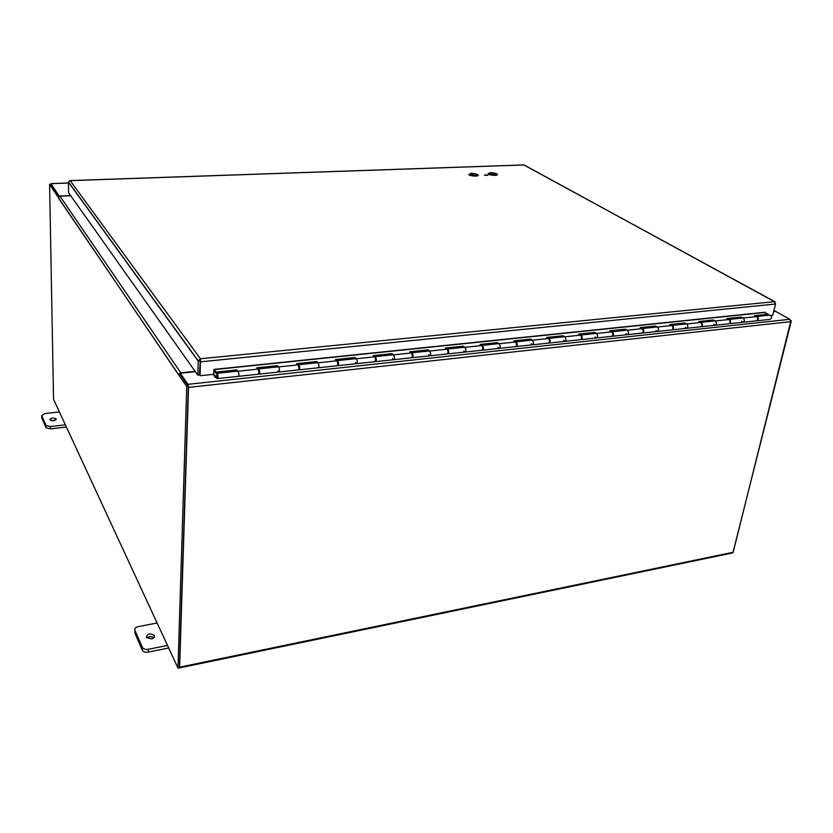 <?xml version="1.0" encoding="UTF-8"?>
<svg xmlns="http://www.w3.org/2000/svg" width="833" height="833" viewBox="0 0 833 833"><rect width="100%" height="100%" fill="white"/><g stroke="black" fill="none" stroke-linecap="round" stroke-linejoin="round"><path stroke-width="1.25" d="M50.626 184.457L50.917 183.677L59.33 196.286M70.586 195.557L59.33 195.994M186.738 386.606L188.32 386.429L180.074 374.329L178.522 374.486L186.738 386.606L177.97 668.087L53.551 399.299L49.595 184.499L50.73 184.457L58.945 196.515L50.917 184.739M187.883 385.794L180.303 374.663L180.344 373.226L195.328 371.664M180.344 373.226L187.935 384.325L188.539 387.397L179.636 667.16L733.165 552.258L732.249 553.018L179.491 667.899M733.165 552.258L790.694 321.653L789.851 319.278L775.648 311.396L773.68 311.604M179.157 667.837L179.636 667.16M167.495 645.46L148.336 649.271C145.515 649.667 143.536 649.074 142.401 647.491L134.904 630.258L134.873 633.049L142.349 650.313C143.495 651.895 145.473 652.489 148.284 652.093L168.683 648.012M153.876 637.745C151.523 636.214 149.138 636.266 146.712 637.901M134.904 630.258C134.457 628.519 135.612 627.301 138.361 626.593L157.114 623.022M151.439 638.901L146.285 637.349C147.295 633.611 149.982 632.997 154.365 635.506C154.917 637.089 153.949 638.224 151.439 638.901M65.37 424.83L50.386 426.579L45.992 425.434L41.712 415.605L41.765 417.895L46.034 427.756L50.438 428.912L66.38 427.027M55.051 420.488L51.011 420.603M41.712 415.605L44.67 413.595L59.393 411.929M53.645 420.811L49.824 419.822C50.98 417.729 53.104 417.448 56.196 418.978L53.645 420.811M496.937 175.045L490.158 173.628L488.2 173.972M490.293 172.66C493.657 172.702 495.979 173.243 497.27 174.284C498.8 176.023 489.065 175.482 487.992 173.764L490.293 172.66M477.746 175.763L470.978 174.347L468.937 174.711M471.103 173.368C474.466 173.41 476.788 173.951 478.08 174.982C479.631 176.752 469.822 176.252 468.729 174.513L471.103 173.368M485.358 174.815L487.846 175.388L484.525 175.211L485.358 174.815M200.389 360.22L200.441 358.763L198.296 360.949L197.796 375.142L199.337 374.985L200.389 360.22L200.128 375.735L213.654 374.309L213.862 369.425L765.079 312.24L764.944 312.802M775.544 303.816L774.419 301.671L775.523 304.014L772.785 315.332L770.931 315.52M197.796 375.142L68.587 192.735L68.473 181.979L69.826 180.667M523.832 164.934L775.054 301.817M199.837 361.085L198.285 361.241L68.462 182.177M200.128 375.735L200.441 358.763L774.419 301.671L524.082 164.965L70.159 180.636L200.441 358.763M200.139 361.158L200.628 361.824L775.523 304.014M178.522 374.486L58.3 197.796L59.945 196.151L70.701 195.724M178.616 374.475L180.771 372.82L195.089 371.331M49.595 184.499L58.3 197.327M177.97 668.087L179.397 667.795L188.32 386.429M775.513 311.407L773.753 311.303M790.746 320.872L791.35 320.809L790.673 320.424M732.905 552.779L791.35 320.809M215.112 375.808L216.476 375.693L215.112 375.808L213.675 373.85M213.113 374.361L215.133 377.12L217.392 378.578C218.423 377.474 218.35 375.704 217.194 373.278L216.528 376.256L217.007 376.558L217.246 374.6L217.351 377.255L215.133 375.829M216.611 376.787L217.705 376.672L216.611 376.787M446.988 349.142L447.592 349.027C449.112 351.214 449.112 352.838 447.592 353.921L447.488 353.879M463.148 347.392L463.179 346.184L464.897 347.319C466.261 349.631 466.199 351.224 464.699 352.088C466.261 351.016 466.261 349.391 464.71 347.226L464.189 347.278M481.693 345.476L482.286 345.372C483.869 347.517 483.858 349.131 482.265 350.204L482.182 350.183M482.817 348.538L482.651 346.945M497.322 343.79L497.363 342.602L499.144 343.717C500.55 345.997 500.477 347.559 498.915 348.423C500.539 347.351 500.55 345.747 498.946 343.623L498.405 343.675M515.46 341.905L516.064 341.822C517.689 343.935 517.668 345.518 516.012 346.59L515.95 346.57M516.647 344.727L516.522 343.571M530.6 340.291L530.642 339.114L532.485 340.208C533.932 342.446 533.838 343.998 532.214 344.852C533.901 343.79 533.932 342.207 532.287 340.114L531.725 340.176M548.853 343.061L548.864 343.071C550.582 342.009 550.613 340.437 548.947 338.365L564.16 336.761M548.353 338.437L548.947 338.365M563.004 336.876L563.056 335.72L564.951 336.782C566.43 338.989 566.336 340.52 564.649 341.384C566.398 340.312 566.43 338.76 564.743 336.699M580.851 339.635L580.851 339.635C582.642 338.583 582.683 337.032 580.976 334.991L595.772 333.429M580.382 335.053L580.976 334.991M594.575 333.554L594.637 332.409L596.574 333.46C598.094 335.626 597.979 337.146 596.251 337.99C598.052 336.938 598.094 335.397 596.366 333.367M611.599 331.763L612.182 331.701C613.921 333.71 613.879 335.241 612.057 336.303L612.047 336.303M625.344 330.316L625.416 329.181L627.395 330.212C628.936 332.346 628.821 333.846 627.041 334.689C628.894 333.637 628.946 332.117 627.176 330.128L626.572 330.191M642.014 328.546L642.597 328.504C644.367 330.472 644.325 331.982 642.462 333.044M655.342 327.161L655.415 326.036L657.445 327.046C659.018 329.16 658.893 330.628 657.06 331.482C658.965 330.43 659.018 328.931 657.216 326.963L656.591 327.036M671.679 325.422L672.252 325.38C674.053 327.307 674.012 328.796 672.106 329.878M684.591 324.089L684.674 322.975L686.736 323.964C688.339 326.036 688.204 327.494 686.34 328.337C688.277 327.296 688.339 325.818 686.507 323.881L685.871 323.954M700.605 322.371L701.167 322.34C703 324.214 702.958 325.693 701.022 326.775M713.121 321.08L713.204 319.987L715.318 320.955C716.942 322.996 716.797 324.443 714.891 325.276C716.88 324.245 716.942 322.777 715.078 320.872L714.433 320.944M757.374 320.726L769.942 319.383C772.014 318.362 772.087 316.925 770.171 315.082L769.494 315.145M236.832 371.206L236.801 369.894L238.071 371.206C239.133 373.767 239.154 375.496 238.113 376.37C239.186 375.267 239.123 373.507 237.936 371.091L237.561 371.133M258.188 369.206L258.761 368.904C259.99 371.289 260.042 373.038 258.928 374.142L258.657 373.986M258.928 372.851L258.657 370.206M277.295 366.947L277.285 365.656L278.639 366.936C279.763 369.456 279.763 371.154 278.639 372.028C279.794 370.924 279.753 369.186 278.493 366.822L278.087 366.864M298.141 364.937L298.724 364.698C300.015 367.041 300.057 368.759 298.849 369.862L298.62 369.737M298.943 368.582L298.672 365.968M316.602 362.813L316.602 361.532L318.039 362.782C319.216 365.26 319.206 366.936 317.987 367.811C319.247 366.707 319.206 365 317.883 362.678L317.456 362.719M318.425 367.759L336.865 365.791C338.115 364.916 338.136 363.25 336.928 360.793L337.532 360.606C338.896 362.907 338.927 364.615 337.625 365.708L337.438 365.614M337.823 364.406L337.552 361.886M354.796 358.794L354.796 357.534L356.316 358.752C357.544 361.189 357.524 362.844 356.232 363.709C357.565 362.615 357.544 360.928 356.149 358.648L355.701 358.7M374.663 356.805L375.256 356.639C376.672 358.898 376.693 360.574 375.319 361.668L375.152 361.595M375.6 360.325L375.35 357.94M391.916 354.889L391.937 353.64L393.52 354.837C394.8 357.232 394.759 358.856 393.395 359.731C394.811 358.638 394.8 356.972 393.353 354.733L392.874 354.785M411.325 352.921L411.919 352.786C413.397 355.004 413.407 356.659 411.95 357.742L411.825 357.69M412.335 356.326L412.096 354.14M428.027 351.089L428.047 349.86L429.703 351.026C431.025 353.379 430.973 354.993 429.536 355.858C431.025 354.775 431.025 353.13 429.526 350.932L429.026 350.985M448.06 352.401L447.852 350.474M728.823 319.403L729.385 319.372C731.249 321.205 731.197 322.673 729.239 323.756M740.964 318.154L741.058 317.071L743.192 318.019C744.848 320.039 744.692 321.465 742.755 322.298C744.775 321.267 744.848 319.82 742.963 317.946L742.297 318.008M756.364 316.498L756.926 316.478C758.801 318.268 758.759 319.716 756.77 320.809M217.007 376.558L217.725 376.485M213.8 370.841L216.091 373.34L216.111 372.07L236.801 369.894M259.313 374.1L278.639 372.028L277.91 370.8M238.488 376.329L258.126 374.225C259.198 373.351 259.188 371.643 258.095 369.092L256.783 367.801L277.285 365.656M279.034 371.987L298.068 369.946C299.234 369.071 299.234 367.384 298.089 364.885L296.694 363.625L316.602 361.532M338.073 365.656L356.232 363.709L355.431 362.532M318.039 362.782L336.928 360.793L335.449 359.564L354.796 357.534M375.787 361.616L393.395 359.731L392.562 358.565M356.68 363.667L374.569 361.751C375.902 360.876 375.933 359.231 374.683 356.816L373.122 355.618L391.937 353.64M412.45 357.69L429.536 355.858L428.672 354.712M393.874 359.679L411.231 357.815C412.637 356.951 412.679 355.327 411.377 352.953L409.753 351.776L428.047 349.86M448.102 353.869L464.699 352.088L463.794 350.974M430.036 355.806L446.884 353.994C448.352 353.13 448.414 351.536 447.071 349.194L445.384 348.048L463.179 346.184M482.796 350.152L498.915 348.423L497.978 347.319M465.22 352.036L481.578 350.276C483.109 349.423 483.182 347.84 481.797 345.539L480.047 344.414L497.363 342.602M516.564 346.528L532.214 344.852L531.267 343.769M499.456 348.361L515.346 346.663C516.939 345.799 517.022 344.248 515.596 341.988L513.784 340.874L530.642 339.114M549.436 343.009L564.649 341.384L563.67 340.312M532.776 344.789L548.218 343.144C549.863 342.28 549.957 340.739 548.499 338.521L546.635 337.438L563.056 335.72M581.465 339.583L596.251 337.99L595.251 336.949M565.232 341.322L580.237 339.708C581.944 338.854 582.048 337.334 580.549 335.147L578.633 334.085L594.637 332.409M612.661 336.23L627.041 334.689L626.02 333.669M596.855 337.927L611.443 336.365C613.192 335.512 613.307 334.012 611.776 331.857L609.818 330.816L625.416 329.181M643.076 332.981L657.06 331.482L656.019 330.462M627.655 334.627L641.847 333.106C643.649 332.263 643.774 330.774 642.212 328.65L640.213 327.629L655.415 326.036M672.72 329.795L686.34 328.337L685.267 327.348M657.695 331.409L671.502 329.93C673.345 329.087 673.47 327.619 671.887 325.526L669.836 324.526L684.674 322.975M701.636 326.703L714.891 325.276L713.808 324.297M686.975 328.275L700.418 326.828C702.302 325.995 702.438 324.537 700.824 322.475L698.741 321.496L713.204 319.987M729.843 323.683L742.755 322.298L741.651 321.33M715.547 325.214L728.625 323.808C730.551 322.975 730.697 321.538 729.062 319.508L726.938 318.55L741.058 317.071M743.421 322.225L756.156 320.861C758.124 320.028 758.269 318.612 756.614 316.602L754.459 315.665L768.234 314.218L764.08 312.344M213.852 369.613L216.111 372.07M768.234 314.218L768.057 315.259M50.917 183.677L68.473 183.062M789.851 319.278L187.935 384.325M790.694 321.653L188.539 387.397M142.308 647.314L142.266 650.136M148.284 652.093L148.336 649.271M45.95 425.361L46.002 427.683M50.438 428.912L50.386 426.579M180.771 372.82L59.945 196.151M773.899 310.699L774.794 311.198M238.071 371.206L258.095 369.092M278.639 366.936L298.089 364.885M356.316 358.752L374.683 356.816M393.52 354.837L411.377 352.953M429.703 351.026L447.071 349.194M464.897 347.319L481.797 345.539M499.144 343.717L515.596 341.988M532.485 340.208L548.499 338.521M564.951 336.782L580.549 335.147M596.574 333.46L611.776 331.857M627.395 330.212L642.212 328.65M657.445 327.046L671.887 325.526M686.736 323.964L700.824 322.475M715.318 320.955L729.062 319.508M743.192 318.019L756.614 316.602M213.883 369.654L764.267 312.51M50.865 183.624L68.473 183M142.401 647.491L142.349 650.313M154.334 637.172L154.365 635.506M45.992 425.434L46.034 427.756M56.207 419.624L56.196 418.978M497.27 174.284L497.186 174.899M478.08 174.982L477.996 175.617M523.988 164.924L70.066 180.584M68.473 181.979L198.296 360.949M200.191 361.053L200.597 361.782M178.512 374.704L58.32 197.525M773.951 310.522L775.367 311.303M729.385 319.372L742.963 317.946M701.167 322.34L715.078 320.872M672.252 325.38L686.507 323.881M642.597 328.504L657.216 326.963M612.182 331.701L627.176 330.128M516.064 341.822L532.287 340.114M482.286 345.372L498.946 343.623M447.592 349.027L464.71 347.226M411.919 352.786L429.526 350.932M375.256 356.639L393.353 354.733M337.532 360.606L356.149 358.648M299.266 369.821L317.987 367.811M298.724 364.698L317.883 362.678M258.761 368.904L278.493 366.822M217.757 378.546L238.113 376.37M217.194 373.278L237.936 371.091M756.926 316.478L770.171 315.082M217.642 375.527L217.725 376.308"/></g></svg>
